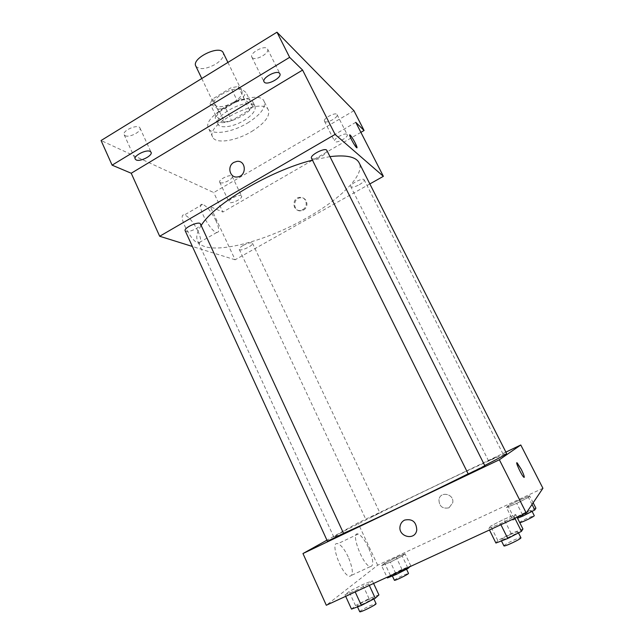 <?xml version="1.0" encoding="UTF-8"?>
<svg xmlns="http://www.w3.org/2000/svg" width="644" height="644" viewBox="0 0 644 644"><rect width="100%" height="100%" fill="white"/><g stroke="black" fill="none" stroke-linecap="round" stroke-linejoin="round"><path stroke-width="0.48" stroke-dasharray="3.22 2.42" d="M195.824 66.107C199.382 69.963 205.951 69.335 215.515 64.231C221.737 60.117 224.313 56.318 223.243 52.848M233.877 102.146C240.204 98.081 242.893 94.443 241.959 91.239C239.101 83.438 209.944 97.534 214.275 104.618C217.672 108.087 224.209 107.266 233.877 102.146M218.421 109.263L210.024 103.579L212.641 98.975L230.971 87.817L238.191 86.465L246.064 92.543L243.271 97.091L225.464 107.854L218.421 109.263L224.579 122.086L216.287 116.661L210.024 103.579M238.191 86.465L244.583 99.587L252.343 105.407L246.064 92.543M243.271 97.091L249.502 109.891L231.615 120.621L225.464 107.854M249.502 109.891L252.343 105.407M244.583 99.587L237.37 101.003L230.971 87.817M216.287 116.661L218.952 112.137L237.37 101.003M224.579 122.086L231.615 120.621M251.764 100.569L252.875 101.881C258.316 111.195 219.765 129.83 215.845 119.784C210.548 111.653 244.342 93.525 251.764 100.569M253.897 104.916C246.507 97.977 212.673 116.105 217.922 124.131C219.878 128.929 233.539 126.916 243.987 120.5C252.48 115.107 256.151 110.341 254.992 106.212L253.897 104.916M218.952 112.137L212.641 98.975M247.602 123.004C260.361 114.938 265.883 107.773 264.169 101.527C258.912 86.497 200.034 114.962 208.551 128.414C211.53 135.643 232.009 132.567 247.602 123.004M251.707 131.481C264.523 123.431 270.102 116.347 268.443 110.221C263.348 95.505 204.341 124.026 212.705 137.164C215.619 144.24 236.074 141.02 251.707 131.481M125.121 135.675C129.194 138.066 141.994 131.457 139.957 128.011C138.42 123.568 121.813 130.643 124.163 134.757L125.121 135.675M220.208 182.695C222.888 184.329 233.659 178.686 232.194 176.4C231.196 173.478 218.083 179.587 219.709 182.22L220.208 182.695M324.705 121.515C326.806 123.809 338.736 117.184 337.07 114.648C335.918 111.597 322.708 118.52 324.487 121.233L324.705 121.515M252.279 57.71C255.579 61.172 270.021 53.041 267.574 49.081C265.731 44.356 249.196 52.84 251.844 57.147L252.279 57.71M353.942 110.704L213.728 192.564L101.076 140.529M347.052 134.435L347.237 134.668C348.831 137.051 336.812 143.66 334.791 141.527L334.582 141.261C332.948 138.895 345.136 132.213 347.052 134.435M241.138 195.736L241.589 196.154C242.981 198.296 232.154 203.947 229.53 202.449L229.047 202.015C227.614 199.882 238.61 194.166 241.138 195.736M355.77 122.328L210.371 206.748L222.856 212.029L213.728 192.564M360.89 132.342L222.856 212.029M369.841 183.943L235.124 259.782L210.371 206.748M235.124 259.782L192.371 246.459M198.03 231.252C193.401 222.083 188.877 216.65 184.458 214.959C176.512 212.987 191.204 242.498 198.441 242.989C201.451 242.82 201.314 238.908 198.03 231.252M201.161 225.505C197 231.896 195.808 237.024 197.587 240.88C204.728 257.278 262.028 243.617 306.391 218.099C340.443 199.125 365.341 174.677 359.119 162.795M329.953 156.629L312.445 160.155M185.19 230.777C186.945 232.186 190.624 231.454 196.227 228.596C199.35 226.712 200.751 225.167 200.445 223.951M359.368 184.675C362.805 182.622 364.407 181.004 364.174 179.813C363.272 177.172 349.217 184.393 350.803 186.671C352.01 187.678 354.868 187.01 359.368 184.675M311.503 158.247C313.04 159.64 316.421 158.963 321.646 156.226C325.478 153.884 327.216 151.96 326.854 150.438M243.223 245.372C248.029 242.925 251.112 242.208 252.456 243.223C253.873 245.445 240.059 251.885 239.246 249.381C239.021 248.415 240.349 247.079 243.223 245.372M303.525 210.008C309.514 206.982 307.011 196.863 300.523 197.805C292.207 198.28 293.101 212.343 301.36 210.765L303.525 210.008M302.785 209.606C308.79 206.579 306.278 196.436 299.774 197.378C291.45 197.853 292.344 211.948 300.619 210.371L302.785 209.606M216.03 220.884C211.361 211.683 206.901 206.177 202.651 204.365C195.027 202.168 209.855 231.792 216.762 232.492C219.62 232.42 219.379 228.548 216.03 220.884M356.985 147.822L356.704 147.742C355.094 146.832 348.694 135.015 349.748 134.902M343.518 533.296L333.834 537.056C333.061 536.082 387.905 508.631 436.817 485.262C474.105 467.399 506.329 452.66 506.595 453.537M484.707 465.499L468.156 473.831M371.073 517.261L379.888 512.841L371.073 517.261M468.22 473.968L484.924 465.918M496.717 456.829L488.579 460.903L496.717 456.829M327.434 541.242L343.574 533.401M505.87 452.112L357.935 522.904L326.951 540.171M344.975 594.798L354.755 590.975L368.61 583.883L372.353 580.783L362.588 584.631L349.056 591.546L344.975 594.798L354.755 590.975L368.61 583.883L372.353 580.783L362.588 584.631L349.056 591.546L344.975 594.798L345.675 596.328M506.49 507.601L516.754 503.366L528.434 497.401L529.626 495.8L519.426 500.034L507.971 505.87L506.49 507.601L516.754 503.366L528.434 497.401L529.626 495.8L519.426 500.034L507.971 505.87L506.49 507.601L512.761 520.119L517.534 518.211M542.924 488.273L377.674 565.199L326.315 605.263M488.683 528.426L500.42 523.725L514.081 516.697L515.691 514.532L504.027 519.233L490.68 526.092L488.683 528.426L500.42 523.725L514.081 516.697L515.691 514.532L504.027 519.233L490.68 526.092L488.683 528.426L489.464 529.996M381.618 565.657L390.401 562.091L402.234 556.07L405.044 553.751L396.277 557.334L384.677 563.226L381.618 565.657L390.401 562.091L402.234 556.07L405.044 553.751L396.277 557.334L384.677 563.226L381.618 565.657L387.036 577.249M377.674 565.199L357.935 522.904M348.219 556.923C344.572 549.364 341.119 544.961 337.858 543.705C329.309 540.614 341.376 574.883 349.483 576.299C353.645 575.615 353.218 569.159 348.219 556.923M448.981 507.81L452.716 502.827C454.559 494.077 440.472 490.664 438.95 499.438C439.079 506.297 442.428 509.09 448.981 507.81L452.716 502.827C454.559 494.077 440.472 490.664 438.95 499.438C439.079 506.297 442.428 509.09 448.981 507.81M404.609 520.086C412.297 518.501 416.346 521.817 416.765 530.028L416.765 530.028M368.376 547.432C364.681 539.841 361.276 535.381 358.144 534.053C349.934 530.769 362.419 565.046 370.163 566.664C374.092 566.092 373.496 559.684 368.376 547.432M524.2 477.397L523.878 477.285C522.067 476.125 515.635 462.835 516.858 462.795M409.97 566.672L410.808 565.907L401.961 569.393L390.361 575.342L387.366 577.942M400.777 570.447L406.179 568.467C406.887 568.998 392.051 576.243 392.083 575.35L400.777 570.447M395.658 573.273L390.401 562.091M407.733 567.702L402.234 556.07M410.808 565.907L405.044 553.751M401.961 569.393L396.277 557.334M390.361 575.342L384.677 563.226M394.386 580.26C394.957 579.439 397.855 577.789 403.064 575.309L408.497 573.369M378.905 594.903L369.044 598.622L355.504 605.626L351.503 609.095M367.458 600.023L373.423 597.946C374.301 598.687 357.13 607.171 357.114 606.004C357.839 604.949 361.284 602.961 367.458 600.023M355.198 591.941L354.755 590.975M369.318 585.42L368.61 583.883M373.592 583.448L372.353 580.783M369.044 598.622L362.588 584.631M355.504 605.626L349.056 591.546M359.73 611.72C360.439 610.633 363.884 608.62 370.067 605.674L376.056 603.645M535.905 508.18L525.625 512.31L514.162 518.211L512.761 520.119M525.101 513.067L531.719 510.644C532.475 511.215 517.06 518.541 517.068 517.607L525.101 513.067M522.493 514.757L516.754 503.366M532.016 504.469L528.434 497.401M533.16 502.771L529.626 495.8M525.625 512.31L519.426 500.034M514.162 518.211L507.971 505.87M519.772 522.662L519.579 522.606C519.982 521.89 522.654 520.368 527.605 518.026L534.246 515.643M522.936 528.957L511.159 533.522L497.804 540.469L495.92 543.037M510.459 534.544C514.91 532.548 517.422 531.67 517.993 531.928C518.943 532.733 501.064 541.242 501.008 540.01C501.491 539.117 504.638 537.289 510.459 534.544M500.911 524.707L500.42 523.725M514.87 518.267L514.081 516.697M517.06 517.261L515.691 514.532M511.159 533.522L504.027 519.233M497.804 540.469L490.68 526.092M503.906 545.846C504.373 544.913 507.512 543.069 513.34 540.324C517.808 538.328 520.328 537.474 520.916 537.756M201.773 78.52L214.275 104.618M227.912 62.42L241.959 91.239M254.992 106.212L252.875 101.881M217.922 124.131L215.845 119.784M268.443 110.221L264.169 101.527M212.705 137.164L208.551 128.414M251.844 57.147L264.024 81.804M267.574 49.081L279.866 73.706M324.487 121.233L334.582 141.261M337.07 114.648L347.237 134.668M219.709 182.22L229.047 202.015M232.194 176.4L241.589 196.154M124.163 134.757L135.2 159.068M139.957 128.011L151.074 152.25M300.619 210.371L301.36 210.765M299.774 197.378L300.523 197.805M202.651 204.365L184.458 214.959M216.762 232.492L198.441 242.989M333.834 537.056L197.587 240.88M239.246 249.381L365.945 519.603M252.456 243.223L379.888 512.841M503.012 453.956L364.174 179.813M488.579 460.903L350.803 186.671M358.144 534.053L337.858 543.705M370.163 566.664L349.483 576.299M406.525 569.191L406.179 568.467M392.381 575.986L392.083 575.35M373.882 598.944L373.423 597.946M357.501 606.857L357.114 606.004M532.081 511.36L531.719 510.644M519.579 522.606L517.068 517.607M518.484 532.902L517.993 531.928M501.459 540.912L501.008 540.01"/><path stroke-width="0.97" d="M227.912 62.42L223.243 52.848C220.047 44.38 191.163 58.338 195.824 66.107L201.773 78.52M192.371 246.459L159.68 236.259L131.223 173.244L112.104 165.154L101.076 140.529L276.984 32.2L353.942 110.704L364.085 130.499L360.89 132.342M112.104 165.154L289.639 57.34L276.984 32.2M289.639 57.34L302.599 70.075L335.089 134.427L383.381 176.319L355.77 122.328L364.085 130.499M349.748 134.902L350.022 134.982C351.302 136.182 353.041 138.871 355.238 143.048C356.945 146.486 357.436 148.056 356.712 147.742C354.852 146.647 347.841 133.236 350.03 134.974C351.302 136.182 353.041 138.871 355.247 143.048L356.985 147.822M150.205 151.429L151.074 152.25C153.014 155.486 140.134 162.111 136.142 159.929L135.2 159.068C133.211 155.832 146.349 149.126 150.205 151.429M279.496 73.231L279.866 73.706C282.201 77.433 267.638 85.563 264.442 82.327L264.024 81.804C261.633 78.093 276.461 69.858 279.496 73.231M131.223 173.244L302.599 70.075M484.707 465.499C499.438 457.964 506.731 453.98 506.595 453.537L359.119 162.795C355.963 156.782 346.247 154.729 329.953 156.629M312.445 160.155C270.255 170.588 214.114 204.035 201.161 225.505M159.68 236.259L335.089 134.427M383.381 176.319L369.841 183.943M200.445 223.951C199.423 220.691 183.379 227.863 185.19 230.777L327.434 541.242L343.574 533.401L200.445 223.951M326.854 150.438C325.623 146.985 309.482 155.204 311.503 158.247L468.22 473.968L484.924 465.918L326.854 150.438M233.869 162.401L236.887 161.386C246.08 160.01 247.022 175.732 237.789 176.899C229.932 178.621 226.599 166.224 233.869 162.401L236.887 161.386C246.089 160.01 247.022 175.74 237.789 176.899C229.932 178.621 226.608 166.224 233.869 162.401M468.156 473.831C427.326 494.262 363.924 524.474 343.518 533.296M326.951 540.171L302.962 553.542L499.366 459.76L520.779 444.98L505.87 452.112M302.962 553.542L326.315 605.263L526.261 513.018L499.366 459.76M526.261 513.018L542.924 488.273L520.779 444.98M516.858 462.795L521.262 469.387C523.918 474.829 524.796 477.47 523.878 477.285C521.793 475.884 514.773 460.798 517.18 462.907L521.27 469.379C523.524 473.96 524.498 476.632 524.2 477.397M404.601 520.094C412.289 518.501 416.346 521.817 416.765 530.028C415.195 541.346 397.372 536.694 400.182 525.762C400.801 523.153 402.283 521.262 404.601 520.094M416.765 530.028C415.195 541.346 397.372 536.685 400.182 525.762C400.81 523.153 402.283 521.262 404.609 520.086M387.036 577.249L387.366 577.942L396.229 574.48L408.071 568.394L409.97 566.672M396.229 574.48L395.658 573.273M408.071 568.394L407.733 567.702M406.525 569.191L408.497 573.369C409.23 573.949 394.378 581.21 394.386 580.26L392.381 575.986M345.675 596.328L351.503 609.095L361.381 605.416L375.251 598.236L378.905 594.903L373.592 583.448M361.381 605.416L355.198 591.941M375.251 598.236L369.318 585.42M373.882 598.944L376.056 603.645C376.965 604.458 359.779 612.959 359.73 611.72L357.501 606.857M517.534 518.211L523.113 515.989L534.802 509.951L535.905 508.18L533.16 502.771M523.113 515.989L522.493 514.757M534.802 509.951L532.016 504.469M532.081 511.36L534.246 515.643C535.027 516.174 521.374 522.791 519.772 522.662M489.464 529.996L495.92 543.037L507.77 538.489L521.439 531.356L522.936 528.957L517.06 517.261M507.77 538.489L500.911 524.707M521.439 531.356L514.87 518.267M518.484 532.902L520.916 537.756C521.898 538.634 503.994 547.15 503.906 545.846L501.459 540.912"/></g></svg>
